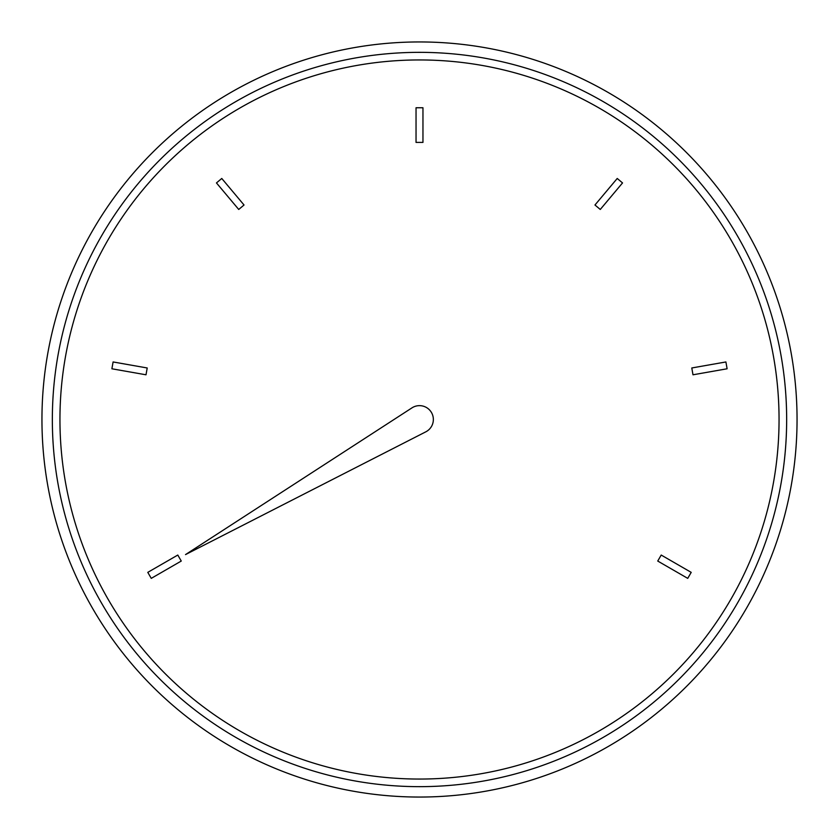 <?xml version="1.0" encoding="UTF-8"?>
<svg xmlns="http://www.w3.org/2000/svg" width="839" height="839" viewBox="0 0 839 839"><rect width="100%" height="100%" fill="white"/><g stroke="black" fill="none" stroke-linecap="round" stroke-linejoin="round"><path stroke-width="1.26" d="M433.354 419.5A13.854 13.854 0 0 0 411.97 407.869L185.524 554.589L425.803 431.833A13.854 13.854 0 0 0 433.354 419.5M41.95 419.5A377.55 377.55 0 0 1 419.5 41.95A377.55 377.55 0 0 1 797.05 419.5A377.55 377.55 0 0 1 419.5 797.05A377.55 377.55 0 0 1 41.95 419.5A377.55 377.55 0 0 0 419.5 797.05A377.55 377.55 0 0 0 797.05 419.5A377.55 377.55 0 0 1 419.5 797.05A377.55 377.55 0 0 1 41.95 419.5A377.55 377.55 0 0 0 419.5 797.05A377.55 377.55 0 0 0 797.05 419.5M779.053 419.5A359.553 359.553 0 0 1 419.5 779.053A359.553 359.553 0 0 1 59.947 419.5A359.553 359.553 0 0 1 419.5 59.947A359.553 359.553 0 0 1 779.053 419.5M238.727 209.456L244.034 204.999L221.769 178.466L216.462 182.923L238.727 209.456M146.007 374.792L147.213 367.975L113.097 361.955L111.891 368.782L146.007 374.792M181.255 561.05L177.795 555.051L147.79 572.366L151.261 578.365L181.255 561.05M661.205 555.051L657.745 561.05L687.739 578.365L691.21 572.366L661.205 555.051M691.787 367.975L692.993 374.792L727.109 368.782L725.903 361.955L691.787 367.975M594.966 204.999L600.273 209.456L622.538 182.923L617.231 178.466L594.966 204.999M416.039 142.399L422.961 142.399L422.961 107.759L416.039 107.759L416.039 142.399M786.657 419.5A367.157 367.157 0 0 0 419.5 52.343A367.157 367.157 0 0 0 52.343 419.5A367.157 367.157 0 0 0 419.5 786.657A367.157 367.157 0 0 0 786.657 419.5"/></g></svg>

